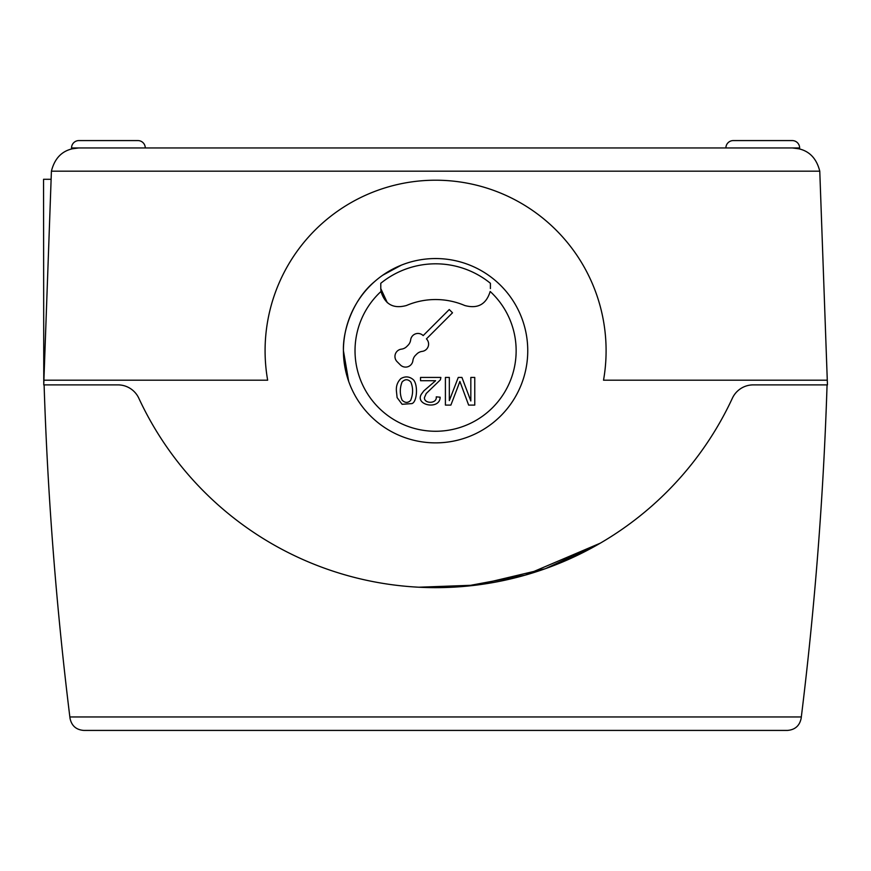 <?xml version="1.0" encoding="UTF-8"?>
<svg xmlns="http://www.w3.org/2000/svg" width="871" height="871" viewBox="0 0 871 871"><rect width="100%" height="100%" fill="white"/><g stroke="black" fill="none" stroke-linecap="round" stroke-linejoin="round"><path stroke-width="1.31" d="M608.394 538.289L607.109 539.084M599.106 543.852L545.464 568.643M545.083 568.785L476.274 585.105L418.907 587.217M43.768 383.893L43.55 179.284L50.91 179.284M387.29 302.651L380.779 288.584L380.779 283.282A86.904 86.904 0 0 1 490.406 283.282L490.406 288.584M516.144 350.708A80.546 80.546 0 0 0 490.177 291.48C486.236 304.36 477.765 309.042 464.766 305.514A74.209 74.209 0 0 0 406.419 305.514C393.409 309.042 384.938 304.36 380.997 291.48A80.546 80.546 0 0 0 435.587 431.265A80.546 80.546 0 0 0 516.144 350.708M394.955 356.468A7.371 7.371 0 0 0 397.111 361.683L400.366 364.938A7.371 7.371 0 0 0 412.898 360.648A9.222 9.222 0 0 1 415.521 355.281L416.784 354.029A9.222 9.222 0 0 1 422.152 351.394A7.371 7.371 0 0 0 426.442 338.873L452.506 312.798L449.251 309.543L423.175 335.607A7.371 7.371 0 0 0 410.655 339.897A9.222 9.222 0 0 1 408.02 345.264L406.768 346.527A9.222 9.222 0 0 1 401.4 349.151A7.371 7.371 0 0 0 394.955 356.468M343.424 350.708A92.163 92.163 0 0 1 435.587 258.545A92.163 92.163 0 0 1 527.75 350.708A92.163 92.163 0 0 1 435.587 442.871A92.163 92.163 0 0 1 343.424 350.708C342.673 330.207 353.245 299.178 374.628 281.583C353.245 299.178 342.673 330.207 343.424 350.708L348.683 381.389M792.262 140.579L733.273 140.579L792.262 140.579A7.371 7.371 0 0 1 799.632 147.95L799.632 148.897L792.479 147.95L799.632 148.897M137.901 140.579L78.913 140.579L137.901 140.579A7.371 7.371 0 0 1 145.272 147.95M725.902 147.95A7.371 7.371 0 0 1 733.273 140.579L741.439 140.579L733.273 140.579A7.371 7.371 0 0 0 725.902 147.95M78.913 140.579L87.078 140.579L78.913 140.579A7.371 7.371 0 0 0 71.542 147.95L71.542 148.897L78.706 147.95L792.479 147.95C806.971 148.691 816.073 156.442 819.774 171.184L827.45 384.895L753.252 384.884A23.027 23.027 0 0 0 732.38 398.189A327.191 327.191 0 0 1 138.827 398.243A23.027 23.027 0 0 0 117.923 384.884L43.735 384.895L51.411 171.184C55.113 156.442 64.204 148.691 78.706 147.95L71.542 148.897M827.287 380.202L603.527 380.202A170.498 170.498 0 0 0 435.587 180.21A170.498 170.498 0 0 0 267.658 380.202L43.898 380.202M401.03 585.813L402.337 585.954M418.755 587.217L431.493 587.62M431.668 587.62L465.277 586.292M465.397 586.281L525.115 575.154M525.387 575.078L600.271 543.177M87.078 140.579L129.746 140.579M741.439 140.579L784.107 140.579M380.779 288.584L380.997 291.48M402.075 400.137C399.713 394.128 399.713 388.085 402.075 382.021C404.982 379.005 407.9 379.005 410.829 382.01C413.246 387.954 413.192 394.084 410.644 400.41C407.9 403.142 405.048 403.044 402.075 400.137M396.425 391.079L397.111 397.612L402.108 404.296L412.027 403.578C417.307 401.52 418.026 384.623 413.442 379.832C409.577 376.424 405.374 376.011 400.856 378.602C397.459 381.966 395.978 386.125 396.425 391.079M423.829 390.883L421.324 394.258C414.683 405.407 440.04 410.252 440.138 397.198L436.262 396.849C437.166 404.068 423.905 403.883 424.449 397.601L426.213 393.518L440.421 379.789L440.857 377.437L420.53 377.437L420.53 380.703L435.609 380.703L423.829 390.883M468.631 405.091L474.76 405.091L474.76 377.437L470.83 377.437L470.83 400.976L461.935 377.437L458.266 377.437L449.327 400.584L449.327 377.437L445.408 377.437L445.408 405.091L450.884 405.091A9226.165 9226.165 0 0 0 458.244 385.842L459.877 381.422L468.631 405.091M70.028 718.303C71.574 725.761 76.147 729.811 83.747 730.421C76.147 729.811 71.574 725.761 70.028 718.303L69.854 716.964C56.256 606.662 47.665 495.98 44.105 384.895M801.157 718.303L801.32 716.964L801.157 718.303C799.611 725.761 795.038 729.811 787.438 730.421C795.038 729.811 799.611 725.761 801.157 718.303M83.747 730.421L787.438 730.421M827.069 384.895C823.509 495.98 814.929 606.662 801.32 716.964L69.854 716.964M382.652 275.258L401.324 265.154M792.479 147.95L799.632 147.95M71.542 147.95L78.706 147.95M819.774 171.184L51.411 171.184"/></g></svg>
